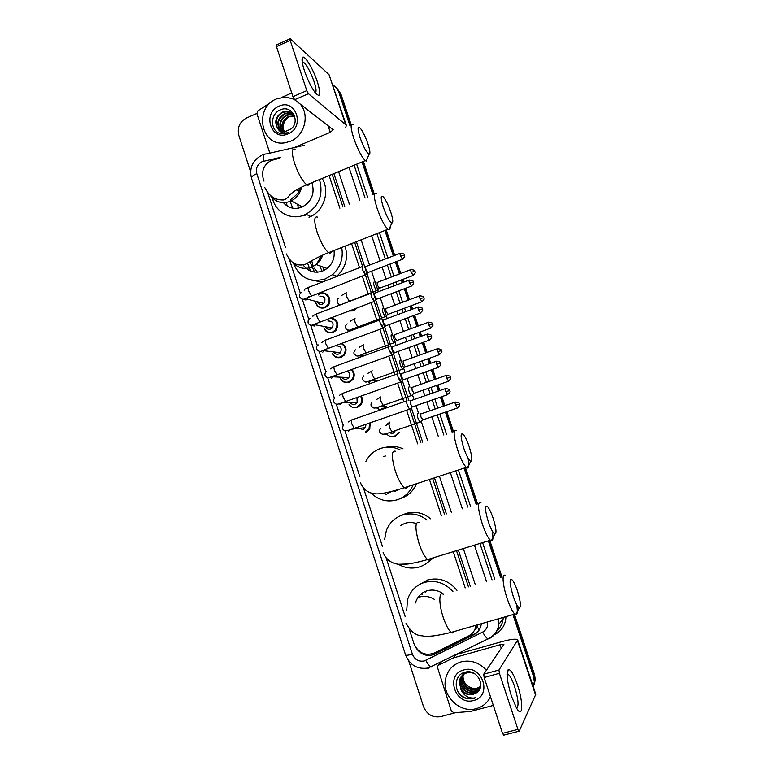 <?xml version="1.0" encoding="UTF-8"?>
<svg xmlns="http://www.w3.org/2000/svg" width="774" height="774" viewBox="0 0 774 774"><rect width="100%" height="100%" fill="white"/><g stroke="black" fill="none" stroke-linecap="round" stroke-linejoin="round"><path stroke-width="1.16" d="M357.182 307.839L353.466 310.877L348.793 310.993M365.376 324.209L365.899 325.138M399.152 432.685L394.769 436.71M330.953 317.717C337.841 319.701 339.486 323.977 335.877 330.566L333.033 332.481C328.698 333.604 325.622 332.046 323.832 327.808M342.021 343.288C346.394 346.375 347.178 350.283 344.362 355.024L341.141 357.356C337.096 358.43 334.097 357.066 332.133 353.263M351.889 369.469C354.637 372.584 354.947 375.961 352.818 379.599L349.277 382.327C345.543 383.353 342.63 382.182 340.541 378.815M361.245 395.988C362.812 398.755 362.822 401.532 361.274 404.299L357.453 407.405C354.028 408.372 351.232 407.395 349.055 404.473M318.443 294.797L320.32 293.472C327.402 290.327 333.381 301.105 327.373 306.214L324.964 307.723C320.33 308.874 317.224 307.133 315.628 302.489M370.243 422.788L369.711 429.135L365.667 432.598M279.646 158.302L271.403 160.382C264.108 164.359 261.38 170.444 263.189 178.639L264.002 181.145M286.119 202.478L287.28 206.078M305.082 215.375L301.502 215.927M468.473 586.905L456.505 550.662M444.547 514.468L432.647 478.438M420.872 442.805L409.756 409.146M406.892 400.487L399.539 378.225M398.01 373.619L390.667 351.377M389.109 346.655L381.834 324.645M380.237 319.807L373.049 298.029M371.404 293.075L364.293 271.548M362.619 266.469L354.656 242.368M342.959 206.977L332.172 174.305M474.152 630.81L478.148 624.637M465.203 587.882L453.254 551.669M441.315 515.494L429.435 479.493M417.679 443.879L406.563 410.201M403.796 401.812L397.623 383.111M394.856 374.742L388.722 356.146M385.965 347.797L379.86 329.318M377.112 320.968L371.046 302.605M368.298 294.255L362.28 276.028M359.513 267.669L351.57 243.587M339.892 208.216L329.114 175.572M409.175 628.914L413.964 643.678C418.289 653.043 425.081 656.168 434.311 653.072L468.58 635.986C472.73 633.78 475.197 630.297 476 625.527L476.039 625.237M267.978 193.403L285.577 247.68M289.389 259.435L300.351 293.249M302.46 299.77L308.816 319.372M310.887 325.767L317.321 345.591M319.352 351.88L325.854 371.917M327.857 378.109L334.426 398.349M336.4 404.454L343.027 424.887M344.981 430.924L359.862 476.803M363.548 488.181L382.424 546.396M386.207 558.083L405.218 616.723M369.982 383.614L369.314 382.579M379.666 410.23L378.002 408.498M386.323 424.781L389.951 422.033M332.917 85.082C335.703 86.601 337.648 88.913 338.731 92.038L350.042 125.978M250.612 171.838L238.808 135.344C237.105 127.594 239.679 121.799 246.538 117.958L256.852 113.449M455.673 712.622L440.793 716.608C432.666 717.885 426.9 714.518 423.475 706.507L408.749 660.986M512.93 614.614L533.586 676.602L534.35 681.817L533.267 686.693L534.824 680.83L533.267 686.693M362.038 161.969L373 194.845M384.881 230.478L393.356 255.904M395.379 261.989L399.384 273.986M401.367 279.927L402.287 282.684M404.309 288.76L408.111 300.186M410.094 306.127L411.255 309.59M413.277 315.666L416.886 326.502M418.869 332.443L420.263 336.622M422.285 342.698L425.7 352.934M427.683 358.884L429.309 363.77M431.341 369.856L434.553 379.492M436.536 385.452L438.403 391.044M440.435 397.149L443.444 406.156M445.437 412.136L452.142 432.25M464.1 468.135L476.194 504.416M488.346 540.862L500.507 577.365M335.868 87.298L339.825 93.025L350.719 125.688L339.825 93.025L335.868 87.298M514.381 614.188L534.553 674.667L534.07 675.634L534.824 680.83L534.07 675.634L513.655 614.401L534.07 675.634L533.586 676.602M362.716 161.689L373.687 194.574L362.716 161.689M385.568 230.207L394.043 255.643L385.568 230.207M396.075 261.718L400.071 273.715L396.075 261.718M402.054 279.666L402.973 282.423L402.054 279.666M405.005 288.499L408.807 299.925L405.005 288.499M410.791 305.865L411.942 309.329L410.791 305.865M413.974 315.405L417.583 326.241L413.974 315.405M419.566 332.191L420.959 336.361L419.566 332.191M422.981 342.447L426.397 352.683L422.981 342.447M428.38 358.633L430.015 363.519L428.38 358.633M432.037 369.604L435.249 379.241L432.037 369.604M437.242 385.2L439.11 390.802L437.242 385.2M441.141 396.898L444.15 405.915L441.141 396.898M446.143 411.894L452.848 432.018L446.143 411.894M464.816 467.902L476.91 504.184L464.816 467.902M489.062 540.639L501.233 577.143L489.062 540.639M470.34 586.353L458.353 550.091M446.385 513.878L434.475 477.839M422.691 442.186L411.313 407.772M408.953 400.632L356.408 241.682M344.711 206.271L333.904 173.589M415.977 647.77C420.901 654.93 427.19 657.058 434.843 654.156L473.911 634.699C478.061 632.493 480.519 629.001 481.283 624.231L481.341 623.709M478.593 630.82L474.607 633.858L435.675 653.256L427.49 654.436M287.589 109.386L286.951 109.647M336.971 88.294L340.918 94.002L351.261 125.03M363.393 161.408L374.326 194.206M386.245 229.936L394.73 255.372M396.752 261.457L400.758 273.454M402.741 279.404L403.66 282.162M405.692 288.238L409.494 299.664M411.478 305.604L412.639 309.078M414.661 315.153L418.279 325.989M420.263 331.93L421.656 336.109M423.678 342.195L427.093 352.431M429.077 358.381L430.712 363.267M432.743 369.362L435.956 378.999M437.939 384.959L439.806 390.56M441.838 396.656L444.847 405.673M446.84 411.652L453.554 431.776M465.522 467.67L477.626 503.961M489.787 540.426L501.958 576.93M534.553 674.667L535.308 679.843L533.741 685.716M326.88 294.343L327.121 295.078M300.08 103.968C310.026 114.794 304.588 135.837 290.511 141.245L285.132 142.755C260.944 147.35 253.35 107.809 276.618 98.849L285.664 97.05L294.197 99.256M292.214 113.362L286.883 111.698L283.149 112.414C275.679 115.016 273.87 126.317 279.84 130.129M294.594 116.09C292.736 113.081 289.998 111.495 286.38 111.33L282.645 112.046C275.95 115.926 274.17 121.15 277.305 127.739C279.346 130.419 282.046 131.648 285.413 131.435L291.005 128.977C300.718 121.489 291.808 104.848 280.943 109.647C269.71 113.285 269.923 131.338 280.565 133.573L284.532 133.815L288.16 132.586C283.149 133.825 279.53 132.209 277.305 127.739M293.133 114.184L288.896 113.159L285.18 113.865C277.866 118.49 276.453 124.111 280.952 130.719M292.911 113.972L288.392 112.801L284.677 113.507C277.227 118.296 275.892 123.985 280.662 130.583M293.956 115.142L290.879 114.61L287.183 115.307C280.401 119.312 278.727 124.595 282.152 131.154M293.762 114.891L290.385 114.252L286.68 114.949C279.772 119.109 278.156 124.469 281.842 131.058M294.642 116.226L289.166 116.739C282.955 120.193 281.049 125.078 283.448 131.406M294.507 115.945L288.673 116.381C282.317 119.97 280.459 124.962 283.12 131.357M279.027 106.202C295.9 98.037 305.507 127.149 288.083 133.844C271.19 141.806 261.796 112.956 279.027 106.202M285.509 133.66C281.726 127.855 282.616 122.456 288.199 117.455M304.405 70.637C302.131 63.555 301.502 59.182 302.499 57.508C304.424 54.374 313.286 69.08 317.446 82.044C321.258 95.028 320.407 98.453 314.873 92.29C310.984 86.775 307.491 79.558 304.405 70.637M315.153 92.657C316.614 92.135 316.276 88.526 314.147 81.831C310.606 71.953 307.065 65.422 303.543 62.249L302.228 62.143M269.826 153.136L256.9 113.614L257.877 110.846L271.732 101.771M345.755 127.797L346.268 125.165L329.047 74.691L290.173 38.748L290.173 40.374L276.463 46.575L276.492 44.94L289.892 38.874M346.268 125.165L308.429 93.702L294.613 99.73L333.188 129.742L330.256 132.315L294.284 147.573M294.613 99.73L292.959 96.673L306.785 90.626L290.173 40.374M306.785 90.626L308.429 93.702M292.959 96.673L276.463 46.575M291.74 92.996L281.959 97.282M360.007 137.433C363.47 146.983 366.499 152.594 369.082 154.268C370.475 154.074 370.107 150.63 367.969 143.935C365.512 136.921 362.977 131.706 360.365 128.3C357.453 125.562 357.336 128.61 360.007 137.433M367.379 158.341L366.208 161.118L365.27 160.634C361.603 156.967 357.752 149.498 353.737 138.227C350.467 127.642 350.283 123.114 353.205 124.633M283.381 202.653C288.421 208.187 294.536 209.696 301.734 207.18L302.421 206.89C311.835 201.308 315.008 193.239 311.912 182.674M299.103 189.466L300.293 187.782M300.67 207.577L300.322 206.474M319.478 179.558C323.619 194.506 319.14 206.058 306.03 214.205L304.279 214.988C290.985 220.735 275.263 212.211 272.332 197.902M322.148 178.446C330.063 190.907 324.219 210.267 310.732 216.497L309.01 217.271M296.539 189.853L298.928 191.149M297.758 205.197L298.532 208.129M303.05 215.772L302.528 215.627M292.727 208.167L290.115 201.385M383.265 207.103C386.536 216.169 389.39 221.48 391.847 223.038C393.366 222.835 392.979 219.11 390.686 211.863C388.384 205.255 386.023 200.36 383.594 197.177C380.537 194.332 380.431 197.651 383.265 207.103M390.125 226.917C390.183 229.017 389.757 229.984 388.838 229.82L387.88 229.298C384.426 225.863 380.818 218.81 377.044 208.148C373.552 196.76 373.358 191.855 376.474 193.452M303.089 264.911C308.139 271.558 314.65 273.619 322.613 271.074L327.112 268.491C332.627 263.77 334.919 257.771 334.01 250.495M324.122 270.407L322.806 266.933M317.485 272.196L314.06 268.094M313.228 266.508L311.719 260.722M322.042 271.287L319.778 265.84M319.478 259.841L320.31 256.175M310.567 271.045L307.588 263.17M341.702 247.467C343.569 258.264 340.483 267.34 332.443 274.673L325.186 278.969C310.171 283.032 299.586 277.798 293.433 263.266M322.371 282.036L311.748 280.159M345.078 246.142C348.493 257.848 345.746 267.862 336.835 276.212L336.284 276.657M314.554 272.09L309.977 261.767M463.732 448.107C466.403 455.692 468.725 460.085 470.718 461.294C472.595 460.878 472.092 456.012 469.208 446.695C467.351 441.267 465.503 437.31 463.655 434.804C460.259 431.853 460.288 436.284 463.732 448.107M468.057 458.15C469.354 464.942 469.092 468.222 467.273 467.999L466.325 467.409C463.616 464.671 460.733 458.885 457.666 450.042C453.361 435.598 453.022 429.164 456.641 430.741M390.27 492.399L389.37 492.003M413.161 484.824C409.997 492.216 404.725 497.198 397.343 499.772C387.358 502.549 378.544 500.265 370.891 492.922M365.918 461.381C369.15 455.093 374.036 450.787 380.566 448.446C387.164 446.317 393.647 446.782 400.023 449.829M394.663 491.577L399.239 489.265M385.452 456.002L383.227 456.583M385.945 447.266C391.76 445.776 397.459 446.298 403.031 448.823M416.547 483.711C413.422 490.968 408.227 495.853 400.961 498.379M488.288 521.637C490.803 528.836 492.98 532.986 494.838 534.108C496.782 533.567 496.221 528.294 493.144 518.29C491.403 513.172 489.681 509.437 487.978 507.105C484.543 504.213 484.64 509.06 488.288 521.637M492.167 530.838C493.406 537.756 493.115 541.094 491.277 540.832L490.358 540.242C487.852 537.688 485.153 532.231 482.27 523.863C477.703 508.412 477.277 501.426 480.983 502.897M416.267 523.553C412.494 522.227 408.749 522.15 405.025 523.292L400.748 525.352M431.834 558.257C428.535 562.475 424.355 565.388 419.305 566.974C411.971 569.054 404.937 568.126 398.194 564.178M384.678 539.236L386.352 530.509C389.38 522.866 394.701 517.719 402.335 515.068C411.178 512.523 419.392 514.178 426.958 520.051M401.638 515.3L405.905 513.481C414.903 510.898 423.194 512.688 430.76 518.841M433.692 557.686L427.683 562.514M513.143 596.096C515.523 602.936 517.564 606.864 519.286 607.9C521.289 607.193 520.65 601.485 517.38 590.765C515.736 585.918 514.13 582.406 512.572 580.229C509.108 577.443 509.302 582.725 513.143 596.096M516.577 604.407C517.787 611.518 517.467 614.943 515.629 614.672L514.749 614.092C512.427 611.712 509.911 606.545 507.183 598.602C502.481 584.796 501.678 571.87 505.577 575.856M443.763 594.268C438.597 590.33 433.043 589.169 427.074 590.775C421.124 592.758 417.254 596.831 415.454 602.965M425.4 592.11L426 591.133M443.666 634.225L433.382 635.918M406.698 610.676L407.472 599.908C410.181 591.133 415.802 585.318 424.355 582.445C435.317 579.697 444.837 582.735 452.916 591.539M418.444 585.125L427.645 579.958C439.206 577.152 448.978 580.606 456.97 590.339M421.985 594.829L422.739 592.778M319.817 296.171C324.867 296.258 326.183 298.667 323.764 303.398L322.439 304.221C320.059 304.869 318.337 304.037 317.301 301.734M318.162 295.02L320.155 293.83C326.812 290.879 332.423 301.009 326.773 305.798L324.519 307.201C320.291 308.284 317.398 306.727 315.821 302.537M362.59 266.343C361.893 266.275 361.932 267.543 362.725 270.136L365.28 274.876L365.918 274.48M365.415 274.954L368.153 272.458M365.773 266.459C365.28 266.411 365.318 267.33 365.879 269.197L367.814 272.68M327.905 320.987C332.791 320.987 334.194 323.339 332.114 328.021L330.537 329.076C328.234 329.695 326.541 328.921 325.448 326.734M329.734 318.182C336.845 319.43 338.683 323.435 335.258 330.188L332.597 331.988C328.65 333.023 325.796 331.649 324.045 327.847M325.796 320.117L326.812 319.275M371.375 292.92C370.698 292.93 370.756 294.236 371.549 296.848L374.036 301.483L374.684 301.076M374.577 293.065L374.713 295.9L376.948 299.083M336.022 345.91C340.763 345.843 342.243 348.126 340.463 352.751L338.673 354.037C336.487 354.637 334.813 353.931 333.662 351.918M341.295 343.559C345.601 346.394 346.413 350.1 343.724 354.695L340.705 356.872C337.048 357.869 334.262 356.679 332.365 353.283M380.198 319.623C379.541 319.701 379.608 321.055 380.411 323.687L382.84 328.215L383.498 327.808M383.411 319.788L383.575 322.719L385.771 325.835M347.303 371.123C349.732 372.787 350.235 374.935 348.813 377.596L346.839 379.105C344.798 379.676 343.172 379.057 341.973 377.257M351.212 369.711C353.873 372.642 354.192 375.845 352.17 379.308L348.851 381.863C345.475 382.811 342.795 381.795 340.792 378.834M389.061 346.452C388.422 346.597 388.509 347.99 389.312 350.641L391.683 355.072L392.35 354.676M392.292 346.636L392.486 349.664L394.643 352.702M356.959 397.507L357.172 402.557L355.043 404.28C353.167 404.812 351.619 404.309 350.38 402.751M397.962 373.407C397.352 373.619 397.449 375.061 398.262 377.731L400.564 382.066L401.242 381.659M401.203 373.619L401.435 376.735L403.544 379.705M360.578 396.23C362.058 398.833 362.068 401.445 360.607 404.057L357.027 406.969M365.938 424.278L365.551 427.645L363.277 429.56L358.894 428.37M406.969 400.487L406.911 400.487C406.311 400.768 406.427 402.257 407.25 404.947L409.494 409.185L410.172 408.778M410.172 400.719L410.423 403.931L412.503 406.843M369.556 423.03L369.043 428.931L365.251 432.173M374.016 282.229C372.468 281.455 375.042 289.65 376.638 290.589L377.238 290.211M355.934 308.304L353.041 310.364L349.587 310.693M377.141 282.355L377.277 285.093L379.444 288.247M353.815 329.018L353.776 328.457M382.627 308.265C381.959 310.268 382.83 313.064 385.239 316.653L385.839 316.276M385.771 308.42L385.936 311.245L388.064 314.321M361.284 325.738L361.777 326.667M364.748 324.451L365.251 325.37M362.909 356.185L362.29 355.082M362.251 354.985L362.116 354.482M391.286 334.426C390.647 336.497 391.509 339.302 393.869 342.834L394.488 342.456M394.44 334.591L394.634 337.503L396.723 340.521M399.974 360.694C399.374 362.851 400.226 365.667 402.548 369.14L403.167 368.763M370.253 383.517L369.595 382.588M403.148 360.887L403.37 363.896L405.431 366.837M380.218 406.427L386.468 406.156L384.127 408.188L381.834 408.304M408.711 387.087C408.14 389.322 408.991 392.147 411.265 395.572L411.894 395.195M380.034 410.104L378.302 408.478M411.894 387.3L412.145 390.396L414.167 393.279M392.563 431.757L394.943 431.437L392.495 433.672L390.976 433.885M417.563 413.606L417.486 413.606C416.944 415.909 417.786 418.744 420.021 422.12L420.65 421.753M399.278 432.405L394.382 436.284C391.625 437.097 389.206 436.478 387.126 434.427M386.923 424.491L389.854 422.517M420.679 413.838L420.959 417.031L422.943 419.847M511.401 696.136C507.047 681.584 506.002 672.712 508.276 669.52C510.714 669.249 513.772 674.377 517.448 684.903C523.456 702.318 523.118 719.375 516.616 708.21L511.401 696.136M516.49 707.997C519.054 706.614 518.425 699.483 514.613 686.596C512.504 680.404 510.511 676.428 508.624 674.667L507.038 674.454M493.328 705.404L470.544 711.451L453.903 712.757L451.348 710.977L437.291 666.762L438.432 665.253L453.071 658.016L455.673 654.891M456.67 654.398L502.307 641.52C511.411 639.072 516.548 638.55 517.709 639.963L498.959 670.003L499.404 673.312L484.147 677.502L483.75 674.193L503.913 644.355L500.081 644.742L453.071 658.016M440.348 663.057L440.841 662.244M517.709 639.963L535.801 694.297L519.19 731.188L517.932 729.36L499.404 673.312M503.826 735.174L502.529 733.355L484.147 677.502M490.474 696.735C487.523 702.792 482.841 706.739 476.407 708.587C460.027 713.647 441.702 695.952 445.553 679.088C447.507 670.323 452.693 664.585 461.101 661.876C470.795 659.651 479.232 662.438 486.43 670.245M462.02 675.721L460.724 679.262C460.849 688.647 465.348 693.136 474.23 692.72L479.532 689.083M471.008 672.229L466.809 672.587C462.871 673.941 460.453 676.679 459.562 680.82C459.679 690.263 464.207 694.771 473.127 694.365L476.068 693.069C486.856 687.031 477.152 668.494 465.309 672.18C453.051 674.599 453.4 693.891 465.193 698.148L473.524 698.554L475.894 697.664L473.475 698.051C467.796 698.09 463.645 695.294 461.004 689.663C464.177 693.862 468.202 695.449 473.078 694.452L476.068 693.069M461.855 675.896L460.433 679.649C460.559 689.044 465.068 693.543 473.949 693.136C477.19 692.237 479.377 690.156 480.528 686.896M475.062 674.009C472.227 672.509 469.383 672.161 466.529 672.974C462.581 674.318 460.162 677.066 459.263 681.217L461.004 689.663M462.717 675.054L461.875 677.714C462.001 687.051 466.48 691.511 475.313 691.105L479.996 688.231M462.533 675.218L461.585 678.101C461.71 687.447 466.2 691.917 475.043 691.501L479.89 688.454M463.471 674.454L463.016 676.195C463.142 685.474 467.602 689.905 476.387 689.499L480.383 687.331M463.278 674.599L462.736 676.573C462.862 685.87 467.322 690.311 476.116 689.895L480.286 687.564M480.615 686.461L477.326 688.086C474.317 688.831 471.434 688.328 468.686 686.577C471.443 688.415 474.278 688.986 477.181 688.299L480.586 686.644M465.542 672.122L462.146 675.509M466.19 672.006L461.981 675.692M464.487 672.403L463.287 673.98M463.162 674.193L462.823 674.831M464.613 672.364L463.133 674.164M463.007 674.367L462.639 674.996M464.303 672.674L463.955 673.312M463.849 673.535L463.558 674.222M464.139 672.848L463.79 673.477M463.674 673.69L463.374 674.367M463.752 669.984C482.318 663.976 492.903 696.068 473.736 700.431C455.151 706.198 444.818 674.435 463.752 669.984M468.686 686.577C465.01 684.1 463.113 680.656 463.007 676.253M459.253 693.581C464.245 698.729 469.789 700.093 475.894 697.664M479.232 629.901L477.248 626.901M280.894 157.267L262.192 161.631C257.403 164.243 255.613 168.258 256.804 173.657L412.387 654.156C414.738 659.651 418.705 661.915 424.287 660.957L482.676 632.068C486.498 629.872 488.123 626.495 487.523 621.928M261.38 155.458C252.45 160.634 249.151 168.2 251.482 178.184C251.289 176.83 253.069 175.321 256.804 173.657M432.424 666.772L431.234 667.004C429.58 666.279 427.761 664.073 425.787 660.377M356.65 164.194L367.582 197.041M379.424 232.626L387.88 258.023M389.903 264.098L393.889 276.076M395.862 282.017L396.781 284.774M398.803 290.84L402.596 302.247M404.57 308.178L405.731 311.641M407.743 317.708L411.342 328.534M413.326 334.465L414.709 338.635M416.731 344.711L420.137 354.937M422.111 360.877L423.736 365.754M425.758 371.839L428.96 381.456M430.944 387.406L432.801 392.998M434.833 399.094L437.823 408.091M439.816 414.061L446.501 434.156M458.431 470.002L470.486 506.225M482.599 542.632L494.731 579.087M505.964 616.617C505.577 624.734 501.92 630.675 495.002 634.428M338.731 92.038L340.918 94.002M428.496 668.156L423.388 668.523M498.649 618.726L498.872 624.299C498.001 630.897 494.702 635.725 488.984 638.763L489.439 638.163M497.227 630.297C500.623 627.23 502.597 623.351 503.148 618.668L503.235 617.4M348.987 167.358L359.871 200.147M371.665 235.673L380.092 261.031M382.104 267.098L386.071 279.056M388.045 284.987L388.954 287.734M390.967 293.791L394.75 305.179M396.714 311.1L397.865 314.563M399.877 320.62L403.457 331.427M405.431 337.348L406.814 341.508M408.827 347.574L412.213 357.781M414.177 363.712L415.802 368.579M417.815 374.655L420.998 384.252M422.972 390.193L424.829 395.775M426.851 401.861L429.831 410.849M431.815 416.809L438.471 436.865M450.352 472.643L462.359 508.808M474.423 545.148L486.507 581.535M492.041 579.881L479.928 543.454M467.825 507.076L455.78 470.863M443.87 435.046L437.194 414.961M435.211 408.991L432.221 400.003M430.189 393.908L428.332 388.316M426.358 382.375L423.155 372.758M421.133 366.683L419.518 361.806M417.544 355.866L414.138 345.649M412.126 339.583L410.742 335.413M408.769 329.482L405.17 318.665M403.157 312.599L402.006 309.136M400.032 303.205L396.24 291.808M394.218 285.741L393.308 282.984M391.334 277.053L387.348 265.076M385.326 259.009L376.89 233.622M365.057 198.057L354.144 165.23M475.352 584.854L463.336 548.563M451.339 512.311L439.4 476.233M427.577 440.541L421.201 421.269M418.695 413.693L416.025 405.615M414.013 399.548L412.416 394.73M409.92 387.174L407.037 378.476M405.034 372.42L398.097 351.454M396.094 345.407L389.196 324.567M387.193 318.52L380.334 297.806M378.341 291.759L371.52 271.171M369.517 265.114L361.139 239.814M349.413 204.375L338.586 171.654M488.984 638.763L487.968 638.898C486.469 638.086 484.698 635.802 482.676 632.068M497.131 630.491C500.643 627.346 502.655 623.409 503.148 618.668L498.872 624.299C497.701 631.1 494.064 635.967 487.968 638.898L428.216 668.02C417.496 669.616 409.949 665.263 405.586 654.978C406.031 655.549 408.295 655.278 412.387 654.156M263.663 161.156C263.073 155.845 263.75 153.484 265.695 154.074L304.569 145.231M474.607 633.858L473.911 634.699M435.675 653.256L434.843 654.156M476.542 628.12L475.13 628.827M286.796 109.531L287.328 109.308M345.514 124.15L329.047 74.691M330.256 132.315L328.041 125.64M295.058 149.266C291.575 148.018 291.392 152.633 294.497 163.101C298.464 174.208 302.566 181.435 306.785 184.793C308.139 185.576 309.019 185.218 309.416 183.709M270.948 196.325C276.125 202.343 282.529 204.026 290.144 201.375L290.85 201.066C296.539 198.221 300.128 193.577 301.608 187.115M317.708 217.175C313.992 215.869 313.789 220.851 317.098 232.123C320.813 242.63 324.654 249.46 328.631 252.614C330.043 253.456 330.972 253.098 331.417 251.521M292.669 262.415C297.913 268.094 304.221 269.71 311.612 267.233L316.237 264.563C319.314 262.086 321.462 258.932 322.7 255.081M395.727 451.281C391.373 450.004 391.209 456.505 395.233 470.805C398.233 479.512 401.3 485.134 404.425 487.678C405.876 488.655 406.901 488.317 407.482 486.682M385.742 494.702L391.605 491.432M419.402 522.45C414.922 521.27 414.806 528.323 419.073 543.6C421.888 551.843 424.752 557.164 427.635 559.544C429.057 560.521 430.073 560.212 430.683 558.615M398.91 564.265L408.401 563.956M443.318 594.403C438.819 590.678 438.626 603.701 443.202 617.304C445.863 625.131 448.523 630.152 451.194 632.387C452.567 633.355 453.564 633.074 454.183 631.526M434.698 599.569C429.725 596.444 424.529 595.622 419.121 597.112M400.458 255.865L404.463 255.188C403.622 255.246 406.282 253.92 400.332 253.214C399.79 252.943 399.829 253.824 400.458 255.865L402.606 259.213M362.135 266.662L308.952 287.222C307.975 286.961 307.878 288.218 308.671 290.995L311.371 295.6L312.106 295.31M308.623 296.723L307.239 299.132L305.865 300.002L301.279 298.793M409.436 282.762L413.432 282.017C412.59 282.065 415.27 280.778 409.311 280.024C408.749 279.753 408.798 280.672 409.436 282.762L411.545 286.032M370.94 293.249L317.534 313.509C316.527 313.238 316.44 314.534 317.253 317.388L319.875 321.887L320.63 321.607M317.011 323.029L314.302 326.018L309.784 324.867M418.463 309.793L422.44 308.961C421.588 309.01 424.278 307.733 418.328 306.968C417.757 306.697 417.805 307.636 418.463 309.793L420.534 312.986M379.792 319.972L326.154 339.902C325.128 339.631 325.032 340.966 325.864 343.898L328.428 348.31L329.182 348.029M325.409 349.461L322.787 352.151M427.529 336.942L431.486 336.032C430.644 336.1 433.353 334.832 427.383 334.029C426.813 333.758 426.861 334.726 427.529 336.942L429.56 340.057M388.683 346.8L334.813 366.421C333.768 366.15 333.671 367.524 334.523 370.533L337.019 374.848L337.783 374.568M333.817 376.029L331.301 378.409M436.642 364.225L440.58 363.229C439.738 363.306 442.457 362.058 436.488 361.216C435.897 360.945 435.956 361.951 436.642 364.225L438.635 367.273M397.613 373.765L343.511 393.047C342.447 392.786 342.35 394.198 343.221 397.294L345.649 401.512L346.423 401.242M342.234 402.722L339.863 404.783M445.795 391.634L449.723 390.56C448.872 390.628 451.61 389.409 445.631 388.529C445.031 388.267 445.089 389.293 445.795 391.634L447.749 394.605M406.592 400.835L352.247 419.798C351.164 419.537 351.067 420.998 351.957 424.181L354.328 428.303L355.102 428.032M350.651 429.551L348.464 431.273M411.188 272.187L415.067 271.481C414.235 271.529 416.876 270.261 411.033 269.536C410.51 269.284 410.559 270.174 411.188 272.187L413.229 275.418M346.578 292.698C345.833 292.736 345.881 294.091 346.723 296.771L349.151 301.018L349.79 300.776M339.873 305.033L338.741 304.085M419.992 298.532L423.862 297.748C423.03 297.806 425.69 296.558 419.837 295.803C419.305 295.552 419.353 296.461 419.992 298.532L422.004 301.686M355.072 318.578C354.347 318.685 354.415 320.078 355.256 322.777L357.627 326.918L358.265 326.686M349.703 331.156L347.197 329.782M354.328 328.224L353.408 329.772M428.844 324.993L432.695 324.132C431.853 324.18 434.543 322.971 428.68 322.178C428.138 321.926 428.186 322.864 428.844 324.993L430.818 328.079M363.606 344.575C362.9 344.749 362.977 346.191 363.828 348.9L366.131 352.944L366.789 352.712M362.667 354.26L360.142 356.688M437.736 351.57L441.577 350.641C440.735 350.699 443.434 349.509 437.562 348.677C437.01 348.426 437.068 349.393 437.736 351.57L439.671 354.598M372.178 370.688C371.491 370.93 371.578 372.41 372.439 375.138L374.684 379.096L375.342 378.863M371.017 380.431L368.618 382.559M446.666 378.283L450.487 377.277C449.655 377.344 452.355 376.154 446.482 375.293C445.921 375.042 445.979 376.038 446.666 378.283L448.572 381.234M380.789 396.927C380.121 397.226 380.228 398.755 381.089 401.493L383.275 405.363L383.933 405.131M379.366 406.727L377.132 408.537M455.634 405.112L459.446 404.028C458.605 404.105 461.333 402.935 455.441 402.025C454.87 401.783 454.938 402.809 455.634 405.112L457.502 407.995M389.438 423.272C388.8 423.649 388.906 425.216 389.777 427.974L391.905 431.757L392.573 431.524M387.716 433.14L385.675 434.64M535.685 695.236L517.525 640.708M502.529 733.355L517.932 729.36M501.281 648.36L500.081 644.742M456.099 654.688L453.438 657.871M483.75 674.193L498.959 670.003M441.209 662.06L438.432 665.253M534.35 681.817L535.308 679.843M251.482 178.184L405.586 654.978M262.618 154.935L264.137 154.442M286.38 111.33L286.883 111.698M288.392 112.801L288.896 113.159M290.385 114.252L290.879 114.61M292.359 115.684L292.853 116.042M302.179 61.775L302.499 57.508M303.543 62.249L302.334 62.791M369.082 154.268L366.208 161.118M264.863 187.647C269.71 197.351 276.318 200.195 283.671 199.953C288.944 197.912 288.828 195.048 291.314 193.51C294.913 190.52 300.07 187.618 306.785 184.793L365.27 160.634M306.03 214.205L310.732 216.497M302.421 206.89L290.424 200.505C290.811 197.796 297.806 196.48 300.447 187.705M391.847 223.038L388.838 229.82M286.341 253.92C289.002 259.319 292.021 262.647 295.378 263.915C298.454 265.288 301.86 265.376 305.585 264.166L311.961 260.586C313.615 259.513 321.084 255.584 328.631 252.614L387.88 229.298M332.443 274.673L336.835 276.212M327.112 268.491L316.237 264.563L321.674 255.536M470.718 461.294L467.273 467.999M360.529 482.841C364.051 491.567 371.433 493.58 374.693 493.696C379.221 494.547 389.128 492.545 404.425 487.678L466.325 467.409M494.838 534.108L491.277 540.832M383.13 552.578C386.981 562.137 395.456 564.256 399.732 564.333C403.651 564.836 411.962 564.023 427.635 559.544L490.358 540.242M519.286 607.9L515.629 614.672M406.002 623.157C410.539 631.536 415.986 635.764 422.352 635.831C426.958 637.099 436.565 635.957 451.194 632.387L514.749 614.092M304.163 290.211C305.072 289.331 302.421 290.337 308.216 287.522M365.28 274.876L304.482 298.822C303.147 299.838 301.56 299.228 299.702 296.993C299.132 294.72 299.848 293.172 301.841 292.349M404.463 255.188C403.767 255.768 406.737 255.207 402.228 259.358L367.727 272.632M308.226 296.906L307.239 299.132L323.764 303.398M326.773 305.798L327.586 306.001M399.964 253.35L365.889 266.517M312.919 316.295C313.528 315.715 311.225 316.46 316.789 313.809M374.036 301.483L311.912 325.196C310.413 325.467 309.165 324.761 308.158 323.068C307.829 320.475 308.449 318.975 310.006 318.569M413.432 282.017C412.745 282.607 415.715 282.055 411.168 286.177L376.503 299.248M316.653 323.184L315.947 324.916L332.114 328.021M335.258 330.188L336.071 330.343M376.599 299.306L374.171 301.56M408.933 280.169L374.713 293.133M321.694 342.524L325.39 340.202M382.84 328.215L328.428 348.31C320.32 351.057 320.494 353.244 316.643 349.258C316.198 347.178 316.73 345.726 318.24 344.904M422.44 308.961C421.753 309.571 424.733 309.029 420.147 313.122L385.326 325.999M325.109 349.587L324.654 350.806L340.463 352.751M343.724 354.695L344.536 354.792M385.413 326.048L382.966 328.292M417.941 307.104L383.575 319.865M330.488 368.888L334.039 366.712M391.683 355.072L329.047 377.664C327.663 378.041 326.367 377.344 325.177 375.574C324.664 373.91 325.119 372.497 326.541 371.346M431.486 336.032C430.799 336.632 433.788 336.129 429.173 340.202L394.189 352.867M333.613 376.106L333.362 376.822L348.813 377.596M352.17 379.308L352.992 379.347M394.276 352.925L391.808 355.16M426.996 334.165L392.476 346.723M339.312 395.388L342.737 393.347M400.564 382.066L345.649 401.512C335.713 405.083 336.777 404.976 333.739 402.016C333.188 400.671 333.584 399.297 334.919 397.904M440.58 363.229C440.077 363.974 442.641 364.07 438.239 367.408L403.09 379.87M342.156 402.751L357.172 402.557M360.607 404.057L361.429 404.028M403.186 379.928L400.7 382.143M436.091 361.352L401.416 373.707M348.155 422.024L351.464 420.089M409.494 409.185L354.328 428.303C344.565 431.805 344.788 431.273 342.35 428.573L343.356 424.568M449.723 390.56C449.026 391.218 452.055 390.667 447.353 394.75L412.039 406.998M365.551 427.645L351.831 429.144M369.043 428.931L369.866 428.844M412.136 407.056L409.62 409.262M445.234 388.664L410.394 400.806M341.847 295.745C342.727 294.875 340.212 295.794 346.113 293.036M341.315 304.492C339.931 304.985 338.606 304.298 337.358 302.431C336.777 300.476 337.348 298.996 339.06 297.99M415.067 271.481C414.4 272.042 417.292 271.5 412.881 275.554L379.037 288.402M376.638 290.589L342.263 304.134M379.125 288.45L376.764 290.656M355.73 308.536L356.504 308.739M410.684 269.671L377.248 282.423M350.535 321.452C351.241 320.649 349.403 321.268 354.627 318.927M385.239 316.653L349.277 330.227C347.149 329.937 345.978 329.24 345.765 328.118C345.078 326.763 345.562 325.341 347.187 323.851M423.862 297.748C423.359 298.416 425.864 298.503 421.646 301.821L387.658 314.476M354.076 328.331L353.815 329.627M387.745 314.525L385.355 316.721M419.479 295.929L385.907 308.487M359.252 347.294L363.19 344.933M393.869 342.834L366.131 352.944C357.781 355.847 357.694 357.723 354.202 353.912C353.515 353.021 353.912 351.657 355.401 349.819M432.695 324.132C432.018 324.732 434.959 324.171 430.46 328.215L396.307 340.676M362.493 354.337L362.222 355.072L365.018 355.421M396.394 340.724L393.995 342.911M428.322 322.313L394.595 334.668M367.979 373.271L371.791 371.046M402.548 369.14L374.684 379.096C364.148 382.869 366.208 382.898 362.687 379.831C362.029 379.25 362.358 377.935 363.683 375.893M441.577 350.641C440.899 351.261 443.841 350.709 439.313 354.724L405.005 366.992M370.949 380.46L377.373 380.982M405.092 367.04L402.664 369.217M437.194 348.803L403.322 360.974M376.735 399.374L380.431 397.275M411.265 395.572L383.275 405.363C372.942 409.04 374.142 408.691 371.201 405.866C370.736 404.599 371.007 403.331 372.023 402.064M450.487 377.277C449.81 377.867 452.761 377.364 448.204 381.359L413.742 393.434M413.829 393.482L411.381 395.649M446.114 375.419L412.097 387.387M385.52 425.603L389.109 423.62M420.021 422.12L391.905 431.757C381.843 435.375 382.075 434.543 379.753 432.018C379.202 431.815 379.424 430.586 380.44 428.341M459.446 404.028C458.769 404.638 461.73 404.144 457.134 408.13L422.517 419.992M392.041 431.824L391.441 431.902M422.604 420.05L420.137 422.198M455.073 402.151L420.901 413.926M507.241 674.299L508.276 669.52M508.624 674.667L507.047 675.102M503.477 735.223L518.861 731.236"/></g></svg>
